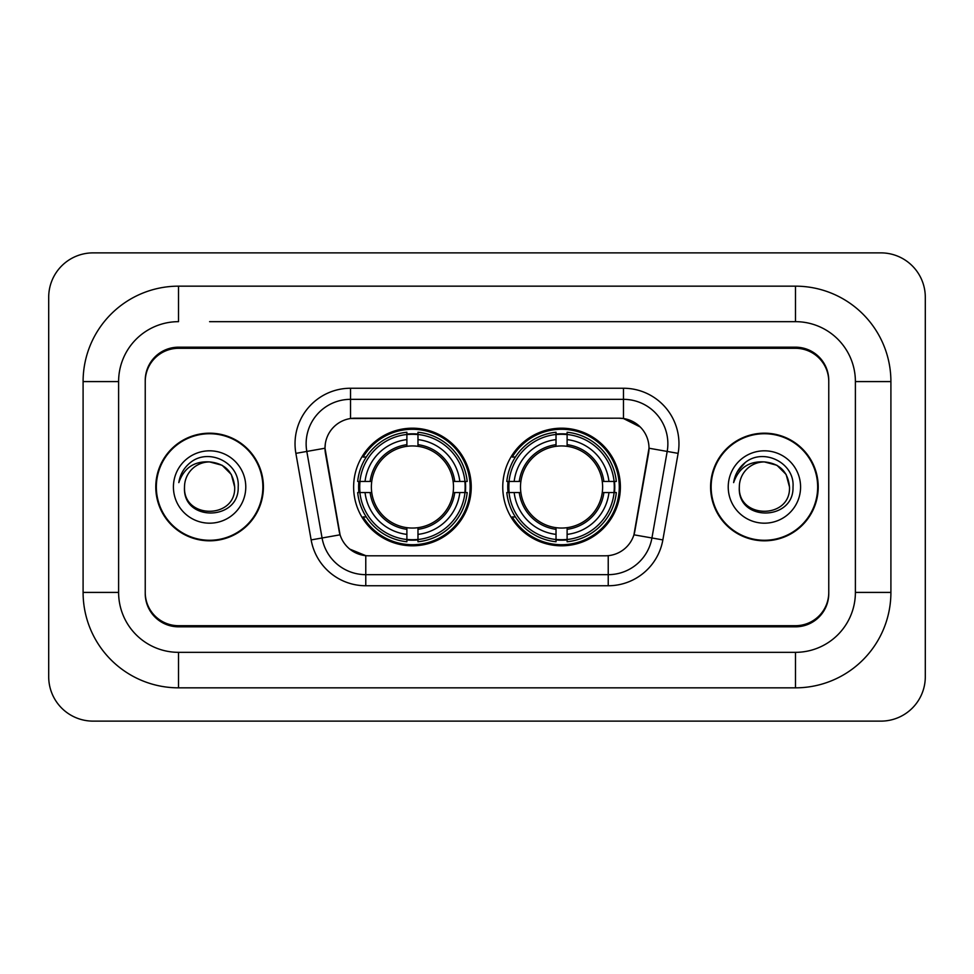 <?xml version="1.0" encoding="UTF-8"?>
<svg xmlns="http://www.w3.org/2000/svg" width="974" height="974" viewBox="0 0 974 974"><rect width="100%" height="100%" fill="white"/><g stroke="black" fill="none" stroke-linecap="round" stroke-linejoin="round"><path stroke-width="1.46" d="M502.754 487A58.805 58.805 0 0 0 561.572 545.805A58.805 58.805 0 0 0 620.377 487A58.805 58.805 0 0 0 561.572 428.195A58.805 58.805 0 0 0 502.754 487M353.623 487A58.805 58.805 0 0 0 412.428 545.805A58.805 58.805 0 0 0 471.246 487A58.805 58.805 0 0 0 412.428 428.195A58.805 58.805 0 0 0 353.623 487M324.999 448.162A29.963 29.963 0 0 0 325.45 453.36L339.147 531.037A29.963 29.963 0 0 0 368.647 555.801L605.353 555.801A29.963 29.963 0 0 0 634.853 531.037L648.55 453.36A29.963 29.963 0 0 0 619.05 418.199L354.95 418.199A29.963 29.963 0 0 0 324.999 448.162L325.328 443.73M358.907 492.552A53.814 53.814 0 0 1 358.907 481.448M508.038 492.552A53.814 53.814 0 0 1 508.038 481.448M209.593 321.663L795.478 321.663L209.593 321.663M890.906 381.589L855.391 381.589L855.391 592.411L855.391 381.589A59.925 59.925 0 0 0 795.478 321.663L795.478 286.161L178.522 286.161A95.428 95.428 0 0 0 83.094 381.589L83.094 592.411A95.428 95.428 0 0 0 178.522 687.839L795.478 687.839A95.428 95.428 0 0 0 890.906 592.411L890.906 381.589A95.428 95.428 0 0 0 795.478 286.161M795.478 687.839L795.478 652.337L178.522 652.337L795.478 652.337A59.925 59.925 0 0 0 855.391 592.411L890.906 592.411M83.094 592.411L118.609 592.411L118.609 381.589L118.609 592.411A59.925 59.925 0 0 0 178.522 652.337L178.522 687.839M795.478 348.302L178.522 348.302A33.286 33.286 0 0 0 145.236 381.589L145.236 592.411A33.286 33.286 0 0 0 178.522 625.698L795.478 625.698A33.286 33.286 0 0 0 828.764 592.411L828.764 381.589A33.286 33.286 0 0 0 795.478 348.302M178.522 286.161L178.522 321.663A59.925 59.925 0 0 0 118.609 381.589L83.094 381.589M925.3 297.253A44.39 44.39 0 0 0 880.91 252.875L93.09 252.875A44.39 44.39 0 0 0 48.7 297.253L48.7 676.747A44.39 44.39 0 0 0 93.09 721.125L880.91 721.125A44.39 44.39 0 0 0 925.3 676.747L925.3 297.253M155.779 487A53.814 53.814 0 0 0 209.593 540.813A53.814 53.814 0 0 0 263.406 487A53.814 53.814 0 0 0 209.593 433.187A53.814 53.814 0 0 0 155.779 487M710.594 487A53.814 53.814 0 0 0 764.407 540.813A53.814 53.814 0 0 0 818.221 487A53.814 53.814 0 0 0 764.407 433.187A53.814 53.814 0 0 0 710.594 487M350.518 388.249L623.482 388.249A55.481 55.481 0 0 1 678.123 453.36L662.856 539.913A55.481 55.481 0 0 1 608.226 585.751L365.774 585.751A55.481 55.481 0 0 1 311.144 539.913L295.877 453.36A55.481 55.481 0 0 1 350.518 388.249L350.518 399.34L623.482 399.34A44.39 44.39 0 0 1 667.19 451.437L651.935 537.977A44.39 44.39 0 0 1 608.226 574.66L365.774 574.66A44.39 44.39 0 0 1 322.065 537.977L306.81 451.437A44.39 44.39 0 0 1 350.518 399.34L350.518 418.54L619.05 418.199L623.482 418.54L640.222 426.977M605.353 555.801L368.647 555.801M365.774 585.751L365.774 555.655L349.788 549.117M667.19 451.437L649.001 448.223L633.928 534.811L651.935 537.977L667.19 451.437L678.123 453.36M311.144 539.913L340.072 534.811L324.999 448.223L306.81 451.437A44.39 44.39 0 0 1 306.128 443.73M634.853 531.037L634.671 531.987M339.329 531.987L339.147 531.037M828.764 380.481A33.286 33.286 0 0 0 795.478 347.182L178.522 347.182A33.286 33.286 0 0 0 145.236 380.481L145.236 593.519A33.286 33.286 0 0 0 178.522 626.818L795.478 626.818A33.286 33.286 0 0 0 828.764 593.519L828.764 381.589M145.236 380.481L145.236 381.589M145.236 592.411L145.236 593.519M828.764 593.519L828.764 592.411M234.673 487C236.219 519.361 182.978 519.361 184.512 487C182.175 522.064 239.324 521.248 238.192 487C240.14 463.015 208.984 447.468 190.527 462.443C184.001 467.666 180.105 474.387 178.814 482.605C183.976 467.885 194.24 460.994 209.593 461.919L222.133 465.28L231.313 474.46L234.673 487C236.219 519.361 182.978 519.361 184.512 487C182.978 519.361 236.219 519.361 234.673 487L231.313 474.46L222.133 465.28L209.593 461.919L222.133 465.28L231.313 474.46L234.673 487L231.313 474.46L222.133 465.28L209.593 461.919L222.133 465.28L231.313 474.46L234.673 487C233.188 471.757 224.824 463.405 209.593 461.919A25.081 25.081 0 0 0 184.512 487M262.858 487A53.266 53.266 0 0 0 209.593 433.734A53.266 53.266 0 0 0 156.339 487A53.266 53.266 0 0 0 209.593 540.266A53.266 53.266 0 0 0 262.858 487M173.421 487A36.184 36.184 0 0 0 209.593 523.184A36.184 36.184 0 0 0 245.777 487A36.184 36.184 0 0 0 209.593 450.816A36.184 36.184 0 0 0 173.421 487M182.491 471.769L182.856 471.136M789.488 487C791.022 519.361 737.781 519.361 739.327 487C736.989 522.064 794.139 521.248 793.006 487C794.942 463.015 763.786 447.468 745.341 462.443C738.816 467.666 734.907 474.387 733.629 482.605C738.791 467.885 749.055 460.994 764.407 461.919L776.948 465.28L786.128 474.46L789.488 487C791.022 519.361 737.781 519.361 739.327 487C737.781 519.361 791.022 519.361 789.488 487L786.128 474.46L776.948 465.28L764.407 461.919L776.948 465.28L786.128 474.46L789.488 487L786.128 474.46L776.948 465.28L764.407 461.919L776.948 465.28L786.128 474.46L789.488 487C788.003 471.757 779.638 463.405 764.407 461.919A25.081 25.081 0 0 0 739.327 487M817.661 487A53.266 53.266 0 0 0 764.407 433.734A53.266 53.266 0 0 0 711.142 487A53.266 53.266 0 0 0 764.407 540.266A53.266 53.266 0 0 0 817.661 487M728.223 487A36.184 36.184 0 0 0 764.407 523.184A36.184 36.184 0 0 0 800.579 487A36.184 36.184 0 0 0 764.407 450.816A36.184 36.184 0 0 0 728.223 487M737.306 471.769L745.317 462.455M417.98 539.523L417.98 541.751A55.043 55.043 0 0 0 467.191 492.552L464.963 492.552A52.815 52.815 0 0 1 417.98 539.523L417.98 534.385A47.714 47.714 0 0 0 459.825 492.552L453.117 492.552A41.054 41.054 0 0 0 417.98 446.323L417.98 434.477A52.815 52.815 0 0 1 464.963 481.448L467.191 481.448A55.043 55.043 0 0 0 417.98 432.249L417.98 434.477M359.905 492.552L357.677 492.552A55.043 55.043 0 0 0 406.889 541.751L406.889 539.523A52.815 52.815 0 0 1 359.905 492.552L365.043 492.552A47.714 47.714 0 0 0 406.889 534.385L406.889 527.677A41.054 41.054 0 0 0 453.117 492.552L454.748 492.552A42.686 42.686 0 0 1 417.98 529.32L417.98 534.385M406.889 434.477L406.889 432.249A55.043 55.043 0 0 0 357.677 481.448L359.905 481.448A52.815 52.815 0 0 1 406.889 434.477L406.889 439.615A47.714 47.714 0 0 0 365.043 481.448L371.751 481.448A41.054 41.054 0 0 0 406.889 527.677L406.889 529.32A42.686 42.686 0 0 1 370.12 492.552L365.043 492.552M360.015 492.552A52.706 52.706 0 0 1 360.015 481.448M417.98 434.587A52.706 52.706 0 0 0 406.889 434.587M464.854 481.448A52.706 52.706 0 0 1 464.854 492.552M464.963 481.448L459.825 481.448A47.714 47.714 0 0 0 417.98 439.615M459.825 492.552L464.963 492.552M406.889 534.385L406.889 539.523M453.117 481.448L459.825 481.448M417.98 527.75L417.98 529.32M406.889 527.677A41.054 41.054 0 0 1 371.751 492.552L370.12 492.552M417.98 539.413A52.706 52.706 0 0 1 406.889 539.413M365.043 481.448L359.905 481.448M406.889 446.25L406.889 439.615M417.98 446.323A41.054 41.054 0 0 0 371.751 481.448L370.12 481.448A42.686 42.686 0 0 1 406.889 444.68M417.98 446.25L417.98 444.68A42.686 42.686 0 0 1 454.748 481.448M366.261 457.037L363.119 457.037A57.697 57.697 0 0 1 470.138 487A57.697 57.697 0 0 1 363.119 516.963L366.261 516.963M567.111 539.523L567.111 541.751A55.043 55.043 0 0 0 616.323 492.552L614.095 492.552A52.815 52.815 0 0 1 567.111 539.523L567.111 534.385A47.714 47.714 0 0 0 608.957 492.552L602.249 492.552A41.054 41.054 0 0 0 567.111 446.323L567.111 434.477A52.815 52.815 0 0 1 614.095 481.448L616.323 481.448A55.043 55.043 0 0 0 567.111 432.249L567.111 434.477M509.037 492.552L506.809 492.552A55.043 55.043 0 0 0 556.02 541.751L556.02 539.523A52.815 52.815 0 0 1 509.037 492.552L514.175 492.552A47.714 47.714 0 0 0 556.02 534.385L556.02 527.677A41.054 41.054 0 0 0 602.249 492.552L603.88 492.552A42.686 42.686 0 0 1 567.111 529.32L567.111 534.385M556.02 434.477L556.02 432.249A55.043 55.043 0 0 0 506.809 481.448L509.037 481.448A52.815 52.815 0 0 1 556.02 434.477L556.02 439.615A47.714 47.714 0 0 0 514.175 481.448L520.883 481.448A41.054 41.054 0 0 0 556.02 527.677L556.02 529.32A42.686 42.686 0 0 1 519.252 492.552L514.175 492.552M509.146 492.552A52.706 52.706 0 0 1 509.146 481.448M567.111 434.587A52.706 52.706 0 0 0 556.02 434.587M613.985 481.448A52.706 52.706 0 0 1 613.985 492.552M614.095 481.448L608.957 481.448A47.714 47.714 0 0 0 567.111 439.615M608.957 492.552L614.095 492.552M556.02 534.385L556.02 539.523M602.249 481.448L608.957 481.448M567.111 527.75L567.111 529.32M556.02 527.677A41.054 41.054 0 0 1 520.883 492.552L519.252 492.552M567.111 539.413A52.706 52.706 0 0 1 556.02 539.413M514.175 481.448L509.037 481.448M556.02 446.25L556.02 439.615M567.111 446.323A41.054 41.054 0 0 0 520.883 481.448L519.252 481.448A42.686 42.686 0 0 1 556.02 444.68M567.111 446.25L567.111 444.68A42.686 42.686 0 0 1 603.88 481.448M515.404 457.037L512.251 457.037A57.697 57.697 0 0 1 619.269 487A57.697 57.697 0 0 1 512.251 516.963L515.404 516.963M623.482 388.249L623.482 418.54M608.226 555.655L608.226 585.751M295.877 453.36L306.81 451.437M651.935 537.977L662.856 539.913M417.98 527.677A41.054 41.054 0 0 0 453.117 492.552M406.889 539.913A53.205 53.205 0 0 0 417.98 539.913M465.341 492.552A53.205 53.205 0 0 0 465.341 481.448M417.98 434.087A53.205 53.205 0 0 0 406.889 434.087M567.111 527.677A41.054 41.054 0 0 0 602.249 492.552M556.02 539.913A53.205 53.205 0 0 0 567.111 539.913M614.484 492.552A53.205 53.205 0 0 0 614.484 481.448M567.111 434.087A53.205 53.205 0 0 0 556.02 434.087"/></g></svg>
